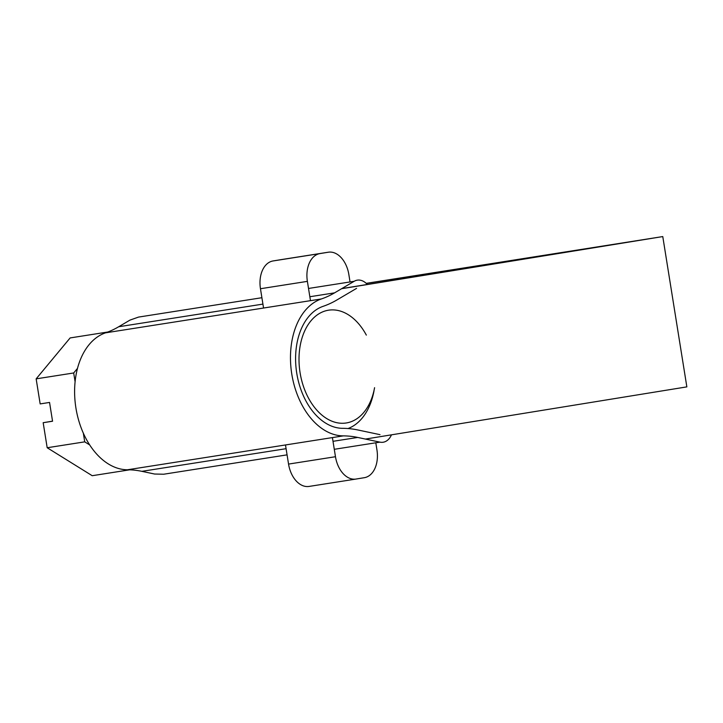 <?xml version="1.0" encoding="UTF-8"?>
<svg xmlns="http://www.w3.org/2000/svg" width="723" height="723" viewBox="0 0 723 723"><rect width="100%" height="100%" fill="white"/><g stroke="black" fill="none" stroke-linecap="round" stroke-linejoin="round"><path stroke-width="1.08" d="M366.218 283.353L662.774 236.575L341.581 288.721M366.254 283.389L652.752 238.183L341.78 288.604M662.774 236.575L686.85 386.877L365.395 439.069M349.941 281.31L348.857 274.55A25.368 16.81 81.1 0 0 328.332 252.21A25.368 16.81 81.1 0 0 328.26 252.228L319.964 253.583A25.368 16.81 81.1 0 0 307.383 281.364L310.474 300.66M332.408 437.596L335.472 456.719A25.368 16.81 81.1 0 0 355.996 479.06A25.368 16.81 81.1 0 0 356.078 479.042L364.374 477.686A25.368 16.81 81.1 0 0 376.945 449.905L375.897 443.371M285.486 444.961L288.549 464.085A25.368 16.81 81.1 0 0 309.073 486.425A25.368 16.81 81.1 0 0 309.146 486.416L355.924 479.069M281.482 259.566A25.368 16.81 81.1 0 0 281.41 259.584A25.368 16.81 81.1 0 0 281.328 259.593L273.032 260.958A25.368 16.81 81.1 0 0 260.461 288.73L263.552 308.034M367.392 284.546A19.557 12.96 81.1 0 0 357.316 280.153A19.557 12.96 81.1 0 0 357.252 280.163A19.557 12.96 81.1 0 0 354.162 281.301L334.568 292.86A152.219 100.868 -98.9 0 1 321.383 298.951A69.77 46.227 81.1 0 0 291.785 374.08A69.77 46.227 81.1 0 0 343.317 435.879A152.219 100.868 -98.9 0 1 357.731 437.442L379.927 442.142A19.557 12.96 81.1 0 0 383.154 442.232A19.557 12.96 81.1 0 0 391.414 434.939M261.898 297.713L138.527 317.09L129.941 320.117L118.699 326.751A152.219 100.868 -98.9 0 1 105.513 332.842A69.77 46.227 81.1 0 0 75.915 407.971A69.77 46.227 81.1 0 0 127.447 469.778A152.219 100.868 -98.9 0 1 141.862 471.333L154.595 474.035L163.696 474.225L287.067 454.857M356.566 288.369L336.972 299.928A159.828 105.91 -98.9 0 1 323.127 306.326A62.16 41.184 81.1 0 0 296.755 373.258A62.16 41.184 81.1 0 0 342.666 428.323A159.828 105.91 -98.9 0 1 357.804 429.959L380 434.659M366.335 335.111A57.081 37.822 81.1 0 0 328.378 310.221A57.081 37.822 81.1 0 0 300.081 372.716A57.081 37.822 81.1 0 0 346.434 422.946A57.081 37.822 81.1 0 0 374.586 387.682M374.026 390.763A63.425 42.024 -98.9 0 1 348.025 428.54M52.544 421.157L43.172 422.702L47.185 447.745L84.727 441.852L83.335 433.149M129.688 469.823L92.21 475.707L47.185 447.745M89.715 444.952L84.727 441.852M43.172 422.702L52.553 421.229L49.553 402.44L40.163 403.913L36.15 378.861L73.692 372.969L77.478 368.405M75.093 381.708L73.692 372.969M36.15 378.861L70.14 337.93L107.682 332.029M328.26 252.228L281.328 259.593M319.964 253.583L273.032 260.958M307.383 281.364L260.461 288.73M335.472 456.719L288.549 464.085M334.288 449.308L379.927 442.142M141.862 471.333L286.082 448.694M333.005 441.319L357.731 437.442M127.447 469.778L343.317 435.879M105.513 332.842L321.383 298.951M118.699 326.751L262.919 304.103M309.851 296.737L334.568 292.86M308.522 288.459L354.162 281.301M328.332 252.21L281.41 259.584M355.996 479.06L309.073 486.425"/></g></svg>
